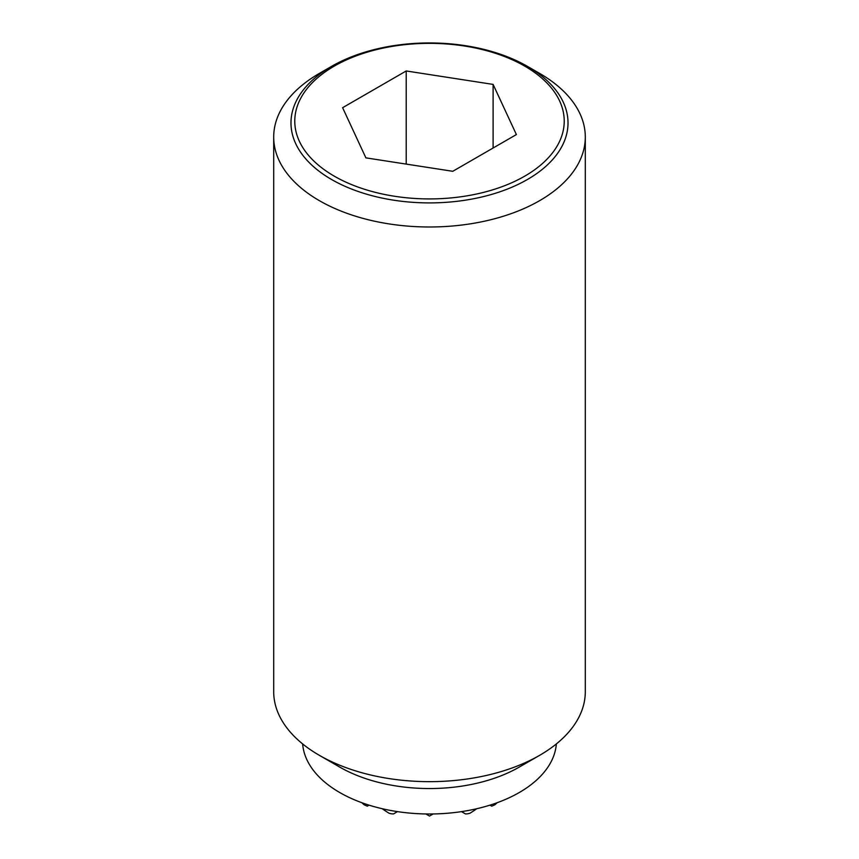<?xml version="1.0" encoding="UTF-8"?>
<svg xmlns="http://www.w3.org/2000/svg" width="859" height="859" viewBox="0 0 859 859"><rect width="100%" height="100%" fill="white"/><g stroke="black" fill="none" stroke-linecap="round" stroke-linejoin="round"><path stroke-width="1.29" d="M361.8 802.693A113.581 92.74 60 0 0 364.162 804.797A105.174 60.721 180 0 0 367.287 806.171L369.059 805.151M382.244 808.727A116.609 95.209 60 0 0 389.127 813.28A105.174 60.721 180 0 0 391.5 813.827A112.379 91.763 -60 0 0 393.519 813.924L397.502 811.626M425.881 813.956L429.5 816.05L433.119 813.956M461.498 811.626L465.481 813.924A112.379 91.763 60 0 0 467.5 813.827A105.174 60.721 180 0 0 469.873 813.28A116.609 95.209 -60 0 0 476.756 808.727M489.941 805.151L491.713 806.171A105.174 60.721 180 0 0 494.838 804.797A113.581 92.74 -60 0 0 497.2 802.693M539.667 73.434L527.458 66.379A138.524 79.984 180 0 1 527.458 179.477A138.524 79.984 180 0 1 331.542 179.477A138.524 79.984 180 0 1 331.542 66.379L331.542 66.379A138.524 79.984 180 0 1 527.458 66.379L539.677 73.434A155.801 89.959 0 0 0 539.667 73.434A155.801 89.959 0 0 1 585.301 137.032L585.301 691.699A155.801 89.959 0 0 1 539.677 755.308A155.801 89.959 0 0 1 319.333 755.308A155.801 89.959 0 0 0 319.333 755.308L339.713 767.076A126.982 73.316 0 0 0 519.287 767.076L539.677 755.308M331.542 66.379L319.323 73.434A155.801 89.959 0 0 0 273.699 137.032A155.801 89.959 0 0 0 319.333 200.641A155.801 89.959 0 0 0 489.125 220.14A155.801 89.959 0 0 0 585.301 137.032M273.699 137.032L273.699 691.699A155.801 89.959 0 0 0 319.323 755.308L339.713 767.076M302.647 743.926A126.982 73.316 0 0 0 339.713 792.513A126.982 73.316 0 0 0 475.478 809.017A126.982 73.316 0 0 0 556.353 743.926M524.763 176.138A134.723 77.782 0 0 0 524.763 66.132A134.723 77.782 0 0 0 334.237 66.132A134.723 77.782 0 0 0 334.237 176.138A134.723 77.782 0 0 0 524.763 176.138M406.221 70.964L493.109 84.407L516.388 134.573L452.779 171.295L365.891 157.863L342.612 107.697L406.221 70.964L406.221 164.101M493.109 84.407L493.109 148.016"/></g></svg>
